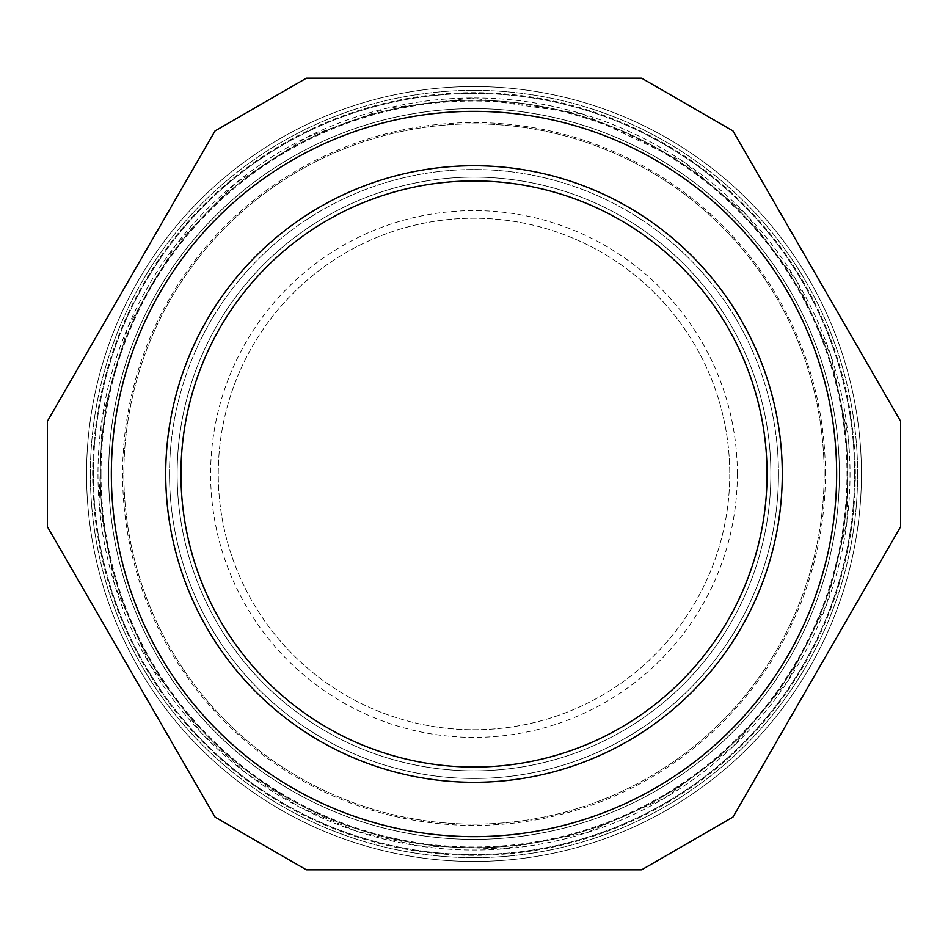 <?xml version="1.0" encoding="UTF-8"?>
<svg xmlns="http://www.w3.org/2000/svg" width="948" height="948" viewBox="0 0 948 948"><rect width="100%" height="100%" fill="white"/><g stroke="black" fill="none" stroke-linecap="round" stroke-linejoin="round"><path stroke-width="0.71" stroke-dasharray="4.74 3.56" d="M847.737 474A373.737 373.737 0 0 0 287.126 150.329A373.737 373.737 0 0 0 287.126 797.671A373.737 373.737 0 0 0 847.737 474A373.737 373.737 0 0 1 474.723 847.737A373.737 373.737 0 0 1 100.263 475.434A373.737 373.737 0 0 1 471.843 100.263A373.737 373.737 0 0 1 847.737 474M729.759 474A255.759 255.759 0 0 1 346.127 695.488A255.759 255.759 0 0 1 346.127 252.512A255.759 255.759 0 0 1 729.759 474A255.759 255.759 0 0 0 346.127 252.512A255.759 255.759 0 0 0 346.127 695.488A255.759 255.759 0 0 0 729.759 474M825.4 474A351.4 351.4 0 0 0 471.974 122.6A351.4 351.4 0 0 0 122.6 475.351A351.4 351.4 0 0 0 474.675 825.4A351.4 351.4 0 0 0 825.4 474M839.371 474A365.371 365.371 0 0 0 291.32 157.581A365.371 365.371 0 0 0 291.32 790.419A365.371 365.371 0 0 0 839.371 474A365.371 365.371 0 0 1 474 839.371A365.371 365.371 0 0 1 108.629 474A365.371 365.371 0 0 1 474 108.629A365.371 365.371 0 0 1 839.371 474A365.371 365.371 0 0 0 291.32 157.581A365.371 365.371 0 0 0 291.32 790.419A365.371 365.371 0 0 0 839.371 474A365.371 365.371 0 0 0 291.32 157.581A365.371 365.371 0 0 0 291.32 790.419A365.371 365.371 0 0 0 839.371 474M101.021 474A372.979 372.979 0 0 0 660.495 797.007A372.979 372.979 0 0 0 660.495 150.993A372.979 372.979 0 0 0 101.021 474M854.586 474A380.586 380.586 0 0 0 283.701 144.404A380.586 380.586 0 0 0 283.701 803.596A380.586 380.586 0 0 0 854.586 474A380.586 380.586 0 0 0 283.701 144.404A380.586 380.586 0 0 0 283.701 803.596A380.586 380.586 0 0 0 854.586 474M900.6 526.733L732.97 817.081L900.6 526.733L900.6 421.268L732.97 130.919L641.63 78.186L306.37 78.186L215.03 130.919L47.4 421.268L47.4 526.733L215.03 817.081L306.37 869.814L641.63 869.814L732.97 817.081L641.63 869.814L306.37 869.814L215.03 817.081L47.4 526.733L47.4 421.268L215.03 130.919L306.37 78.186L641.63 78.186L732.97 130.919L900.6 421.268L900.6 526.733L900.6 421.268L732.97 130.919L900.6 421.268L900.6 526.733L732.97 817.081L900.6 526.733L732.97 817.081L641.63 869.814L732.97 817.081L641.63 869.814L306.37 869.814L641.63 869.814L306.37 869.814L215.03 817.081L306.37 869.814L215.03 817.081L47.4 526.733L215.03 817.081L47.4 526.733L47.4 421.268L215.03 130.919L306.37 78.186L641.63 78.186L732.97 130.919L641.63 78.186L306.37 78.186L215.03 130.919L47.4 421.268L47.4 526.733L47.4 421.268L215.03 130.919L306.37 78.186L641.63 78.186L732.97 130.919L900.6 421.268L900.6 526.733M169.526 474A304.474 304.474 0 0 1 474 169.526A304.474 304.474 0 0 1 778.474 474A304.474 304.474 0 0 1 474 778.474A304.474 304.474 0 0 1 169.526 474M177.134 474A296.866 296.866 0 0 0 622.433 731.086A296.866 296.866 0 0 0 622.433 216.914A296.866 296.866 0 0 0 177.134 474M737.366 474A263.366 263.366 0 0 0 342.311 245.911A263.366 263.366 0 0 0 342.311 702.089A263.366 263.366 0 0 0 737.366 474M778.474 474A304.474 304.474 0 0 0 321.763 210.314A304.474 304.474 0 0 0 321.763 737.686A304.474 304.474 0 0 0 778.474 474M770.866 474A296.866 296.866 0 0 0 325.567 216.914A296.866 296.866 0 0 0 325.567 731.086A296.866 296.866 0 0 0 770.866 474A296.866 296.866 0 0 0 325.567 216.914A296.866 296.866 0 0 0 325.567 731.086A296.866 296.866 0 0 0 770.866 474M855.357 474A381.357 381.357 0 0 0 283.322 143.74A381.357 381.357 0 0 0 283.322 804.26A381.357 381.357 0 0 0 855.357 474M861.436 474A387.436 387.436 0 0 0 280.276 138.467A387.436 387.436 0 0 0 280.276 809.533A387.436 387.436 0 0 0 861.436 474A387.436 387.436 0 0 0 280.276 138.467A387.436 387.436 0 0 0 280.276 809.533A387.436 387.436 0 0 0 861.436 474M824.144 474A350.144 350.144 0 0 0 298.928 170.77A350.144 350.144 0 0 0 298.928 777.23A350.144 350.144 0 0 0 824.144 474A350.144 350.144 0 0 0 298.928 170.77A350.144 350.144 0 0 0 298.928 777.23A350.144 350.144 0 0 0 824.144 474M90.368 474A383.632 383.632 0 0 1 474 90.368A383.632 383.632 0 0 1 857.632 474A383.632 383.632 0 0 1 474 857.632A383.632 383.632 0 0 1 90.368 474M97.976 474A376.024 376.024 0 0 0 662.012 799.65A376.024 376.024 0 0 0 662.012 148.35A376.024 376.024 0 0 0 97.976 474M857.632 474A383.632 383.632 0 0 0 282.184 141.762A383.632 383.632 0 0 0 282.184 806.238A383.632 383.632 0 0 0 857.632 474M471.831 97.988L386.985 108.179L306.631 137.282L234.926 183.77L175.558 245.248L128.051 326.657L102.277 417.321L99.078 502.724L115.241 586.634L149.938 664.726L201.379 732.982L247.594 774.232L299.959 807.329L357.052 831.372L417.321 845.723L502.724 848.922L586.634 832.759L664.726 798.062L732.982 746.621L787.847 681.102L826.514 604.883L846.955 521.91L848.14 436.459L830.946 355.749L796.557 280.727L746.621 215.018L683.567 161.788L582.499 113.973L471.831 97.988"/><path stroke-width="1.42" d="M767.05 474A293.05 293.05 0 0 0 327.475 220.209A293.05 293.05 0 0 0 327.475 727.791A293.05 293.05 0 0 0 767.05 474A293.05 293.05 0 0 0 474 180.95A293.05 293.05 0 0 0 180.95 474A293.05 293.05 0 0 0 474 767.05A293.05 293.05 0 0 0 767.05 474M900.6 421.268L732.97 130.919L641.63 78.186L306.37 78.186L215.03 130.919L47.4 421.268L47.4 526.733L215.03 817.081L306.37 869.814L641.63 869.814L732.97 817.081L900.6 526.733L900.6 421.268M836.646 474A362.646 362.646 0 0 0 292.671 159.939A362.646 362.646 0 0 0 292.671 788.061A362.646 362.646 0 0 0 836.646 474M474 165.722A308.278 308.278 0 0 0 207.019 628.145A308.278 308.278 0 0 0 740.981 628.145A308.278 308.278 0 0 0 474 165.722"/></g></svg>
